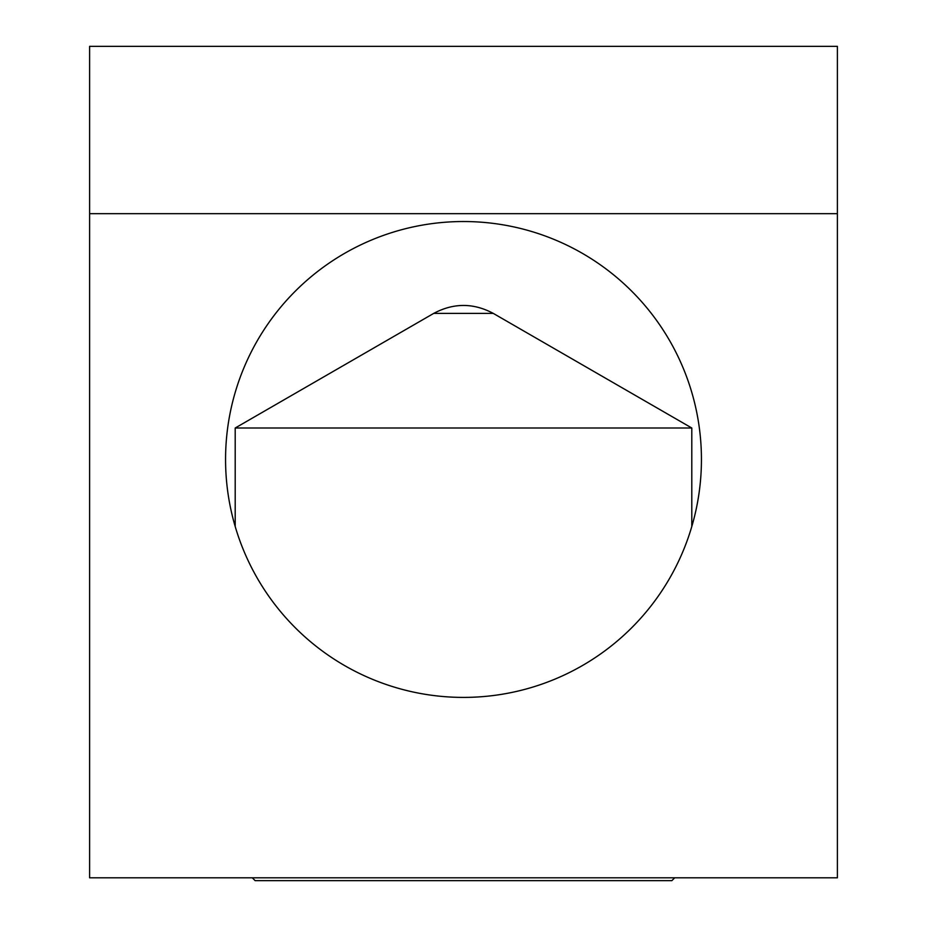 <?xml version="1.0" encoding="UTF-8"?>
<svg xmlns="http://www.w3.org/2000/svg" width="927" height="927" viewBox="0 0 927 927"><rect width="100%" height="100%" fill="white"/><g stroke="black" fill="none" stroke-linecap="round" stroke-linejoin="round"><path stroke-width="1.39" d="M701.438 459.468A237.938 237.938 0 0 0 463.5 221.53A237.938 237.938 0 0 0 225.562 459.468A237.938 237.938 0 0 0 463.5 697.405A237.938 237.938 0 0 0 701.438 459.468M837.394 213.685L837.394 46.35L89.606 46.35L89.606 877.811L837.394 877.811L837.394 213.685L89.606 213.685M691.797 526.513L691.797 428.007L235.203 428.007L235.203 526.513M691.797 428.007L493.303 313.407L433.697 313.407L235.203 428.007M252.295 877.811L255.134 880.65L671.866 880.65L674.705 877.811M493.303 313.407C473.442 302.805 453.57 302.805 433.697 313.407"/></g></svg>
